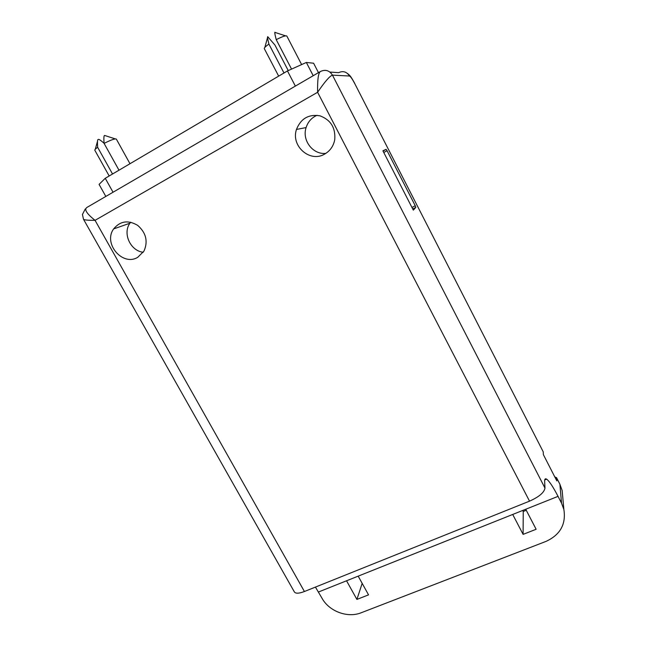 <?xml version="1.0" encoding="UTF-8"?>
<svg xmlns="http://www.w3.org/2000/svg" width="647" height="647" viewBox="0 0 647 647"><rect width="100%" height="100%" fill="white"/><g stroke="black" fill="none" stroke-linecap="round" stroke-linejoin="round"><path stroke-width="0.97" d="M105.825 196.437L99.08 184.387L105.251 178.297L287.462 70.944L306.346 62.46L313.593 63.212L318.47 72.65M313.205 75.715L306.346 62.46M295.364 86.1L287.462 70.944M113.039 192.232L105.251 178.297M115.231 138.895L104.774 135.498C103.876 135.077 103.649 137.714 104.094 143.408L118.991 170.201M112.538 174.011L97.648 147.29C97.341 142.332 97.438 139.768 97.956 139.615L98.393 139.364C99.023 139.17 100.924 140.48 104.086 143.286M284.001 72.99L268.909 44.069C267.607 38.796 267.227 36.353 267.769 36.733L274.926 45.031L288.247 70.596M275.112 32.35C274.433 31.727 274.813 34.17 276.229 39.661L291.554 69.108M109.181 175.984L94.826 150.266C94.624 149.78 95.562 148.794 97.648 147.29M104.094 143.408C110.985 139.906 115.061 138.458 116.331 139.081L129.982 163.731M278.671 76.128L264.308 48.654C264.081 47.918 265.618 46.39 268.909 44.069M276.229 39.661C282.327 36.531 285.869 35.326 286.839 36.046L301.631 64.579M325.853 153.371C312.97 154.908 301.785 140.359 306.096 127.572C307.98 121.773 311.636 117.681 317.062 115.287M324.713 154.051C310.115 163.012 290.697 146.109 296.472 129.44C300.839 118.555 308.668 114.018 319.974 115.821C330.771 119.889 335.696 127.855 334.742 139.72C333.48 146.117 330.132 150.897 324.713 154.051M143.254 252.265C130.54 251.004 122.42 233.502 129.893 223.239L130.662 222.188M137.779 257.288C122.671 266.701 102.881 243.515 113.646 228.909C120.229 220.967 128.252 219.802 137.738 225.415C146.109 232.839 148.195 241.396 143.99 251.076L137.779 257.288M415.253 205.746L415.819 207.372L413.328 210.138L382.903 150.808L386.089 149.344L387.06 150.702L415.253 205.746L411.953 207.452M543.229 451.841L354.685 83.471L543.229 451.841L543.367 454.615L556.824 480.899L556.59 477.947L559.801 484.029L562.154 490.491L562.817 497.875M304.422 591.512L95.052 220.336C88.073 220.368 84.215 220.004 83.495 219.252L294.377 591.948C295.647 593.711 299.003 593.566 304.422 591.512L529.529 501.15C539.064 496.88 544.208 492.521 544.968 488.081L332.453 75.133C329.436 70.45 325.457 69.229 320.524 71.453C318.364 72.577 317.386 79.516 317.604 92.278C324.737 81.789 329.679 76.079 332.453 75.133L349.501 76.022C350.593 76.516 352.316 78.999 354.685 83.471M545.591 478.804L545.85 479.306L546.464 479.055M522.711 510.459L523.237 511.478L526.262 510.273M529.529 501.15L317.604 92.278L95.052 220.336C86.399 213.478 83.786 209.118 87.232 207.258L319.755 71.898M544.968 488.081L544.653 481.546C544.556 479.079 545.211 478.279 546.618 479.144C549.295 481.101 553.104 486.835 558.038 496.354L561.515 503.123L563.861 509.44C566.198 524.199 560.229 534.859 545.939 541.426L361.196 612.758C347.593 618.314 329.048 611.35 321.955 598.135L315.429 587.088M554.689 476.734L556.59 477.947M536.128 529.27L525.728 509.254L512.707 514.454L523.108 534.373L536.128 529.27M368.539 594.86L358.179 576.145L346.549 580.788L356.901 599.413L368.539 594.86M523.108 534.373L523.237 511.478M356.901 599.413L362.174 583.351M349.501 76.022C346.76 71.752 343.12 70.628 338.599 72.658L329.921 72.076M415.819 207.372L412.729 208.973M387.06 150.702L383.768 152.49M386.089 149.344L383.008 151.01M85.275 208.973L82.444 214.464L83.495 219.252M561.515 503.123L559.914 484.433L562.154 490.491L563.861 509.44M558.038 496.354L525.728 509.254M512.707 514.454L358.179 576.145M346.549 580.788L318.502 591.989M97.535 141.135L95.287 149.255M267.567 37.486L264.858 47.417M275.517 32.593L285.537 35.844M296.472 129.44L306.096 127.572M113.646 228.909L129.893 223.239M386.162 149.36L383.032 151.058M347.576 73.54C350.1 75.699 350.375 75.57 354.807 83.52M556.477 477.551L559.801 484.029M546.618 479.144L544.734 479.912"/></g></svg>
